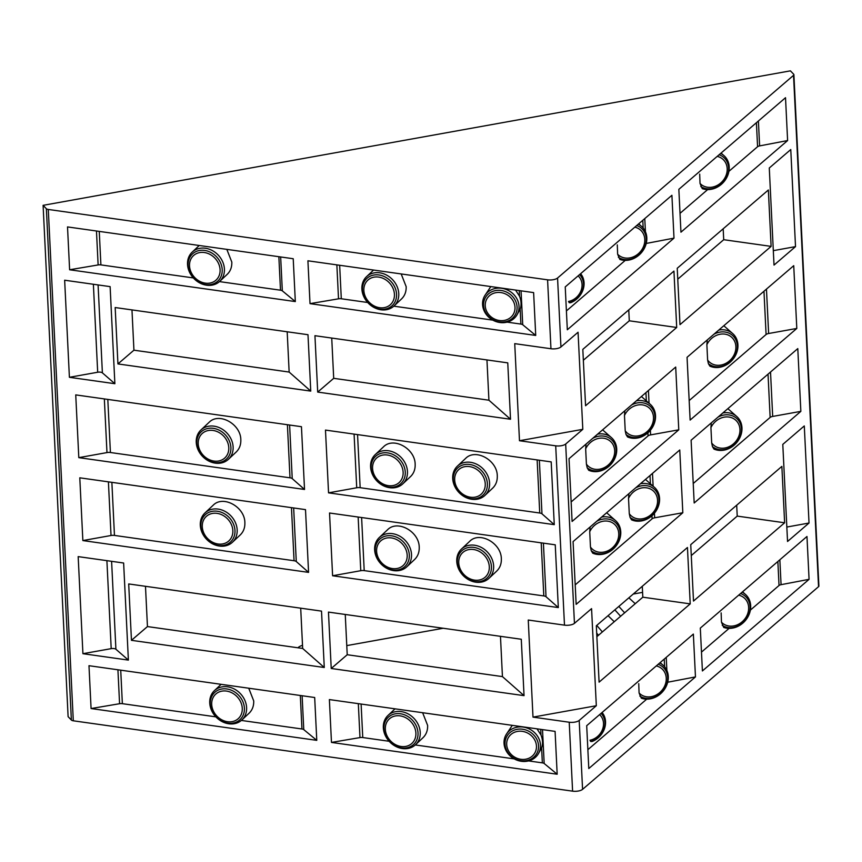 <?xml version="1.0" encoding="UTF-8"?>
<svg xmlns="http://www.w3.org/2000/svg" width="862" height="862" viewBox="0 0 862 862"><rect width="100%" height="100%" fill="white"/><g stroke="black" fill="none" stroke-linecap="round" stroke-linejoin="round"><path stroke-width="1.29" d="M507.115 322.14L520.896 324.08A3.75 1.444 177.2 0 1 522.717 324.726L535.722 335.447L533.621 292.606L307.917 260.798L310.018 303.639L338.518 298.823A3.75 1.444 177.2 0 1 341.298 298.769L367.675 302.487M515.573 290.063L519.527 296.216C521.327 300.881 521.542 305.17 520.163 309.102L516.898 314.996A18.748 16.755 -149.2 0 0 509.388 291.011A18.748 16.755 -149.2 0 0 484.703 295.795A18.748 16.755 -149.2 0 0 482.58 304.491A18.748 16.755 -149.2 0 0 496.792 321.817A18.748 16.755 -149.2 0 0 516.898 314.996M528.578 760.92L542.349 762.859A3.75 1.444 177.2 0 1 544.17 763.495L557.175 774.227L555.085 731.385L329.381 699.578L331.471 742.419L359.982 737.592A3.75 1.444 177.2 0 1 362.762 737.549L389.139 741.266M537.026 728.843L540.991 734.995C542.791 739.65 542.995 743.949 541.616 747.871L538.351 753.776A18.748 16.755 -149.2 0 0 530.841 729.791A18.748 16.755 -149.2 0 0 506.166 734.575A18.748 16.755 -149.2 0 0 504.033 743.27A18.748 16.755 -149.2 0 0 518.245 760.596A18.748 16.755 -149.2 0 0 538.351 753.776M145.484 586.3L147.456 626.577L302.67 648.45L300.698 608.184M345.253 614.455L347.224 654.732L502.438 676.605L500.466 636.328M131.972 309.911L133.933 350.187L289.147 372.061L287.186 331.784M331.73 338.066L333.702 378.332L488.916 400.205L486.955 359.939M598.497 635.251L596.698 633.15M443.176 628.258L346.772 645.606M620.629 616.244L614.843 609.854M596.87 636.662L642.815 597.194L642.287 586.289M691.281 555.57L737.226 516.101L736.698 505.197M583.348 360.262L629.292 320.793L628.764 309.9M677.758 279.169L723.714 239.701L723.175 228.807M673.998 238.138L671.907 195.297L565.235 286.917L567.325 329.758L673.998 238.138L646.231 243.44M787.609 140.549L785.519 97.708L678.847 189.328L680.948 232.169L787.609 140.549L759.616 145.904L758.398 121.003M695.462 676.918L693.36 634.076L586.699 725.696L588.789 768.538L695.462 676.918L667.694 682.219M809.073 579.329L806.972 536.487L700.31 628.107L702.401 670.948L809.073 579.329L781.069 584.673L779.851 559.783M678.771 429.815L675.7 367.061L569.028 458.692L572.099 521.445L678.771 429.815L650.605 434.89L650.379 430.278M796.8 328.444L793.73 265.679L687.057 357.31L690.128 420.063L796.8 328.444L768.635 333.508L766.458 289.104M682.823 512.739L679.752 449.986L573.079 541.605L576.15 604.359L682.823 512.739L654.657 517.803L654.43 513.202M800.852 411.357L797.792 348.604L691.108 440.223L694.179 502.988L800.852 411.357L772.686 416.432L770.52 372.028M676.702 327.474L585.567 405.743L582.82 349.369L673.944 271.088L676.702 327.474L629.292 320.793M690.214 603.874L599.09 682.144L596.332 625.758L687.456 547.489L690.214 603.874L642.815 597.194M795.518 246.629L790.766 149.546L769.281 168.004L774.022 265.087L795.518 246.629L773.322 250.648M809.03 523.018L804.289 425.936L782.793 444.393L787.545 541.476L809.03 523.018L786.834 527.048M582.809 429.33L578.057 332.247L560.936 346.955A7.499 2.888 177.2 0 1 550.958 348.744L514.733 343.647L519.484 440.73L582.809 429.33L565.677 444.038A7.499 2.888 177.2 0 1 555.71 445.826L519.484 440.73M591.569 608.637L574.448 623.345A7.499 2.888 177.2 0 1 564.481 625.144L528.255 620.037L532.996 717.119L596.321 705.73L591.569 608.637M596.321 705.73L579.199 720.427A7.499 2.888 177.2 0 1 569.232 722.227L532.996 717.119M793.891 74.682L818.9 586.02A3.75 1.444 177.2 0 1 818.544 586.677L582.572 789.355A7.499 2.888 177.2 0 1 572.594 791.154L73.302 720.794A3.75 1.444 177.2 0 1 71.374 720.05L68.109 716.667L43.1 205.339L790.411 70.846L793.676 74.229A3.75 1.444 177.2 0 1 793.891 74.682A3.75 1.444 177.2 0 1 793.536 75.35L557.563 278.027A7.499 2.888 177.2 0 1 547.585 279.827L48.294 209.455A3.75 1.444 177.2 0 1 46.365 208.723L43.1 205.339M784.625 522.781L693.501 601.051L690.742 544.665L781.866 466.396L784.625 522.781L737.226 516.101M771.113 246.381L679.989 324.651L677.23 268.276L768.354 189.996L771.113 246.381L723.714 239.701M535.722 335.447L310.018 303.639M557.175 774.227L331.471 742.419M241.36 720.438L301.948 728.983A3.75 1.444 177.2 0 1 303.769 729.618L316.774 740.35L314.684 697.509L88.98 665.701L91.081 708.542L119.581 703.715A3.75 1.444 177.2 0 1 122.361 703.672L215.856 716.85M316.774 740.35L91.081 708.542M219.476 281.605L280.495 290.203A3.75 1.444 177.2 0 1 282.316 290.839L295.321 301.571L293.22 258.729L67.516 226.921L69.617 269.763L98.128 264.946A3.75 1.444 177.2 0 1 100.897 264.893L193.325 277.92M295.321 301.571L69.617 269.763M554.266 524.656L551.195 461.903L325.48 430.084L328.551 492.848L356.717 487.773A4.493 1.735 177.2 0 1 360.154 487.698L539.741 513.009A4.493 1.735 177.2 0 1 541.972 513.817L554.266 524.656L328.551 492.848M304.523 489.454L301.452 426.701L75.737 394.893L78.808 457.647L106.974 452.582A4.493 1.735 177.2 0 1 110.411 452.507L289.998 477.817A4.493 1.735 177.2 0 1 292.229 478.615L304.523 489.454L78.808 457.647M558.317 607.57L555.247 544.816L329.532 513.009L332.603 575.762L360.769 570.698A4.493 1.735 177.2 0 1 364.206 570.612L543.803 595.922A4.493 1.735 177.2 0 1 546.023 596.73L558.317 607.57L332.603 575.762M308.574 572.379L305.504 509.625L79.789 477.817L82.86 540.571L111.026 535.496A4.493 1.735 177.2 0 1 114.463 535.421L294.061 560.731A4.493 1.735 177.2 0 1 296.28 561.539L308.574 572.379L82.86 540.571M310.751 391.1L117.932 363.926L115.174 307.54L307.993 334.715L310.751 391.1L289.147 372.061M324.274 667.5L131.455 640.326L128.697 583.94L321.515 611.115L324.274 667.5L302.67 648.45M114.872 383.709L110.12 286.626L64.65 280.215L69.402 377.297L97.686 372.244A3.75 1.444 177.2 0 1 102.384 372.847L114.872 383.709L69.402 377.297M128.384 660.098L123.632 563.015L78.173 556.615L82.924 653.698L111.198 648.644A3.75 1.444 177.2 0 1 115.907 649.248L128.384 660.098L82.924 653.698M524.042 695.645L331.223 668.481L328.465 612.095L521.284 639.259L524.042 695.645L502.438 676.605M510.519 419.255L317.701 392.081L314.942 335.695L507.761 362.87L510.519 419.255L488.916 400.205M642.578 592.366L633.247 594.047M131.455 640.326L147.456 626.577M331.223 668.481L347.224 654.732M117.932 363.926L133.933 350.187M317.701 392.081L333.702 378.332M628.861 597.819L635.229 603.702M602.355 631.943L596.752 625.403M608.055 615.683L614.25 621.728M624.627 612.817L618.841 606.428M298.004 647.793A11.249 4.332 177.2 0 1 302.519 645.315M232.481 542.22L240.272 534.914C243.504 531.757 245.045 527.663 244.873 522.641C244.808 506.845 223.021 494.896 213.162 505.24L204.984 512.922A20.095 16.884 -133.2 0 0 200.296 525.27A20.095 16.884 -133.2 0 0 212.569 543.825A20.095 16.884 -133.2 0 0 232.481 542.22A20.095 16.884 -133.2 0 0 231.048 516.015A20.095 16.884 -133.2 0 0 204.984 512.922M711.678 442.928L710.924 427.617A16.647 14.288 -48.6 0 1 733.885 418.803A16.647 14.288 -48.6 0 1 735.038 442.325A16.647 14.288 -48.6 0 1 711.678 442.928L712.465 446.624L713.952 449.059A20.095 17.24 -48.6 0 0 738.001 440.891A20.095 17.24 -48.6 0 0 736.741 416.486L727.862 408.663M711.312 422.876L710.924 427.617M693.231 483.485L770.143 417.423A4.493 1.735 177.2 0 1 772.686 416.432M488.948 578.359L496.738 571.053C499.971 567.896 501.512 563.802 501.339 558.781C501.275 542.985 479.487 531.046 469.628 541.39L461.45 549.062A20.095 16.884 -133.2 0 0 456.763 561.41A20.095 16.884 -133.2 0 0 469.036 579.964A20.095 16.884 -133.2 0 0 488.948 578.359A20.095 16.884 -133.2 0 0 487.515 552.154A20.095 16.884 -133.2 0 0 461.45 549.062M406.832 566.787L414.611 559.481C417.854 556.324 419.385 552.23 419.223 547.208C419.158 531.412 397.371 519.463 387.501 529.818L379.323 537.489A20.095 16.884 -133.2 0 0 374.647 549.837A20.095 16.884 -133.2 0 0 386.909 568.392A20.095 16.884 -133.2 0 0 406.832 566.787A20.095 16.884 -133.2 0 0 405.388 540.582A20.095 16.884 -133.2 0 0 379.323 537.489M590.47 547.036L589.716 531.725A16.647 14.288 -48.6 0 1 612.677 522.911A16.647 14.288 -48.6 0 1 613.83 546.433A16.647 14.288 -48.6 0 1 590.47 547.036L591.257 550.732L592.744 553.167A20.095 17.24 -48.6 0 0 616.793 545A20.095 17.24 -48.6 0 0 615.533 520.594L606.654 512.771M590.158 526.941A18.587 15.947 -48.6 0 0 590.104 527.016L589.716 531.725M629.282 513.698L628.527 498.387A16.647 14.288 -48.6 0 1 651.489 489.573A16.647 14.288 -48.6 0 1 652.642 513.095A16.647 14.288 -48.6 0 1 629.282 513.698L630.068 517.394L631.555 519.829A20.095 17.24 -48.6 0 0 655.605 511.662A20.095 17.24 -48.6 0 0 654.344 487.256L645.466 479.434M628.969 493.603A18.587 15.947 -48.6 0 0 628.915 493.678L628.527 498.387M575.202 584.867L652.114 518.805A4.493 1.735 177.2 0 1 654.657 517.803M228.43 459.306L236.21 452C239.453 448.833 240.983 444.749 240.821 439.717C240.757 423.932 218.97 411.982 209.1 422.326L200.921 429.998A20.095 16.884 -133.2 0 0 196.245 442.357A20.095 16.884 -133.2 0 0 208.507 460.911A20.095 16.884 -133.2 0 0 228.43 459.306A20.095 16.884 -133.2 0 0 226.986 433.09A20.095 16.884 -133.2 0 0 200.921 429.998M707.616 360.014L706.872 344.692A16.647 14.288 -48.6 0 1 729.834 335.889A16.647 14.288 -48.6 0 1 730.976 359.4A16.647 14.288 -48.6 0 1 707.616 360.014L708.413 363.71L709.9 366.145A20.095 17.24 -48.6 0 0 733.95 357.978A20.095 17.24 -48.6 0 0 732.689 333.562L723.811 325.739M707.26 339.962L706.872 344.692M689.169 400.571L766.092 334.51A4.493 1.735 177.2 0 1 768.635 333.508M484.897 495.445L492.676 488.14C495.919 484.983 497.449 480.888 497.288 475.867C497.223 460.071 475.436 448.121 465.566 458.465L457.388 466.148A20.095 16.884 -133.2 0 0 452.712 478.496A20.095 16.884 -133.2 0 0 464.974 497.051A20.095 16.884 -133.2 0 0 484.897 495.445A20.095 16.884 -133.2 0 0 483.453 469.24A20.095 16.884 -133.2 0 0 457.388 466.148M402.78 483.873L410.56 476.567C413.792 473.41 415.333 469.316 415.161 464.295C415.096 448.499 393.32 436.549 383.45 446.893L375.272 454.576A20.095 16.884 -133.2 0 0 370.585 466.924A20.095 16.884 -133.2 0 0 382.857 485.478A20.095 16.884 -133.2 0 0 402.78 483.873A20.095 16.884 -133.2 0 0 401.336 457.668A20.095 16.884 -133.2 0 0 375.272 454.576M586.408 464.122L585.664 448.8A16.647 14.288 -48.6 0 1 608.626 439.997A16.647 14.288 -48.6 0 1 609.768 463.519A16.647 14.288 -48.6 0 1 586.408 464.122L587.205 467.818L588.692 470.253A20.095 17.24 -48.6 0 0 612.742 462.086A20.095 17.24 -48.6 0 0 611.481 437.67L602.603 429.847M586.106 444.016A18.587 15.947 -48.6 0 0 586.041 444.102L585.664 448.8M625.219 430.784L624.476 415.462A16.647 14.288 -48.6 0 1 647.437 406.659A16.647 14.288 -48.6 0 1 648.58 430.181A16.647 14.288 -48.6 0 1 625.219 430.784L626.017 434.48L627.504 436.915A20.095 17.24 -48.6 0 0 651.553 428.748A20.095 17.24 -48.6 0 0 650.293 404.332L641.414 396.509M624.918 410.689A18.587 15.947 -48.6 0 0 624.853 410.765L624.476 415.462M571.14 501.953L648.062 435.892A4.493 1.735 177.2 0 1 650.605 434.89M219.724 281.368A20.095 16.884 -133.2 0 0 218.291 255.163A20.095 16.884 -133.2 0 0 192.226 252.07A20.095 16.884 -133.2 0 0 187.539 264.418A20.095 16.884 -133.2 0 0 199.812 282.984A20.095 16.884 -133.2 0 0 219.724 281.368L227.212 274.342C230.456 271.185 231.986 267.091 231.813 262.07L226.835 249.377M241.92 719.932A20.095 16.884 -133.2 0 0 240.476 693.727A20.095 16.884 -133.2 0 0 214.412 690.634A20.095 16.884 -133.2 0 0 209.735 702.983A20.095 16.884 -133.2 0 0 221.997 721.548A20.095 16.884 -133.2 0 0 241.92 719.932L249.118 713.186C252.35 710.029 253.881 705.935 253.719 700.903L248.73 688.21M415.538 744.714A20.095 16.884 -133.2 0 0 414.094 718.509A20.095 16.884 -133.2 0 0 388.029 715.417A20.095 16.884 -133.2 0 0 383.342 727.765A20.095 16.884 -133.2 0 0 395.615 746.33A20.095 16.884 -133.2 0 0 415.538 744.714L423.016 737.689C426.259 734.532 427.789 730.437 427.627 725.416L422.639 712.723M512.276 725.351L506.166 734.575M415.279 744.951L514.258 758.894M738.669 595.168A16.647 14.288 -48.6 0 1 745.835 617.526A16.647 14.288 -48.6 0 1 721.483 622.213L723.724 627.417A20.095 17.24 -48.6 0 0 747.074 618.28A20.095 17.24 -48.6 0 0 745.447 594.414L742.527 591.838M721.483 622.213L721.138 612.904M701.485 652.103L729.101 628.376M750.382 610.102L779.032 585.492A3.75 1.444 177.2 0 1 781.069 584.673M599.553 714.652A15.3 13.124 -48.6 0 1 602.527 729.36A15.3 13.124 -48.6 0 1 590.007 740.232L590.686 741.482L592.054 741.514A18.748 16.076 -48.6 0 0 602.075 712.486M656.273 665.938A16.647 14.288 -48.6 0 1 663.438 688.296A16.647 14.288 -48.6 0 1 639.087 692.983L641.328 698.188A20.095 17.24 -48.6 0 0 664.677 689.05A20.095 17.24 -48.6 0 0 663.05 665.184L660.13 662.619M639.087 692.983L638.742 683.674M587.862 749.692L646.705 699.157M717.206 156.388A16.647 14.288 -48.6 0 1 724.382 178.746A16.647 14.288 -48.6 0 1 700.03 183.434L702.261 188.638A20.095 17.24 -48.6 0 0 725.61 179.501A20.095 17.24 -48.6 0 0 723.983 155.634L721.074 153.07M700.03 183.434L699.685 174.124M680.021 213.334L707.648 189.597M728.918 171.333L757.579 146.712A3.75 1.444 177.2 0 1 759.616 145.904M394.074 305.945A20.095 16.884 -133.2 0 0 392.63 279.73A20.095 16.884 -133.2 0 0 366.565 276.637A20.095 16.884 -133.2 0 0 361.889 288.996A20.095 16.884 -133.2 0 0 374.151 307.551A20.095 16.884 -133.2 0 0 394.074 305.945L401.563 298.909C404.795 295.752 406.336 291.668 406.164 286.637L401.186 273.944M490.823 286.572L484.703 295.795M393.826 306.172L492.795 320.125M578.09 275.872A15.3 13.124 -48.6 0 1 581.063 290.58A15.3 13.124 -48.6 0 1 568.554 301.452L569.222 302.702L570.59 302.734A18.748 16.076 -48.6 0 0 580.611 273.707M634.809 227.159A16.647 14.288 -48.6 0 1 641.974 249.517A16.647 14.288 -48.6 0 1 617.634 254.204L619.864 259.419A20.095 17.24 -48.6 0 0 643.214 250.271A20.095 17.24 -48.6 0 0 641.587 226.404L638.677 223.84M617.634 254.204L617.289 244.894M566.409 310.913L625.252 260.378M722.841 412.984A20.095 17.24 -48.6 0 1 736.741 416.486M718.779 330.06A20.095 17.24 -48.6 0 1 732.689 333.562M742.117 592.194A20.095 17.24 -48.6 0 1 745.447 594.414M720.654 153.414A20.095 17.24 -48.6 0 1 723.983 155.634M640.434 483.754A20.095 17.24 -48.6 0 1 654.344 487.256M636.382 400.83A20.095 17.24 -48.6 0 1 650.293 404.332M659.721 662.975A20.095 17.24 -48.6 0 1 663.05 665.184M638.257 224.195A20.095 17.24 -48.6 0 1 641.587 226.404M601.622 517.092A20.095 17.24 -48.6 0 1 615.533 520.594M597.571 434.168A20.095 17.24 -48.6 0 1 611.481 437.67M522.717 324.726L521.057 290.839M520.896 324.08L520.163 309.102M519.527 296.216L519.258 290.58M544.17 763.495L542.51 729.618M542.349 762.859L541.616 747.871M540.991 734.995L540.711 729.36M574.448 623.345L565.677 444.038M582.572 789.355L579.199 720.427M818.544 586.677L793.536 75.35M560.936 346.955L557.563 278.027M564.481 625.144L555.71 445.826M550.958 348.744L547.585 279.827M73.302 720.794L48.294 209.455M572.594 791.154L569.232 722.227M71.374 720.05L46.365 208.723M115.907 649.248L111.597 561.324M111.198 648.644L106.899 560.656M102.384 372.847L98.085 284.923M97.686 372.244L93.376 284.266M296.28 561.539L293.662 507.955M111.026 535.496L108.407 481.847M114.463 535.421L111.866 482.332M294.061 560.731L291.464 507.643M770.143 417.423L768.031 374.162M546.023 596.73L543.405 543.146M360.769 570.698L358.15 517.038M364.206 570.612L361.609 517.523M543.803 595.922L541.207 542.834M652.114 518.805L651.963 515.756M650.401 483.776L650.002 475.544M653.116 486.168L652.491 473.4M292.229 478.615L289.61 425.031M106.974 452.582L104.345 398.923M110.411 452.507L107.815 399.418M289.998 477.817L287.402 424.729M766.092 334.51L763.969 291.248M541.972 513.817L539.353 460.233M356.717 487.773L354.088 434.125M360.154 487.698L357.558 434.61M539.741 513.009L537.145 459.92M648.062 435.892L647.912 432.832M646.349 400.862L645.94 392.619M649.054 403.254L648.429 390.486M282.316 290.839L280.656 256.962M98.128 264.946L96.469 231.005M100.897 264.893L99.259 231.393M280.495 290.203L278.857 256.704M303.769 729.618L302.12 695.731M119.581 703.715L117.922 669.774M122.361 703.672L120.723 670.173M301.948 728.983L300.31 695.483M359.982 737.592L358.323 703.651M362.762 737.549L361.113 704.049M779.032 585.492L777.858 561.496M664.624 666.811L664.246 659.085M666.876 670.453L666.24 657.372M757.579 146.712L756.405 122.716M338.518 298.823L336.859 264.882M341.298 298.769L339.66 265.27M643.171 228.031L642.793 220.306M645.422 231.673L644.776 218.592M198.217 443.855A16.647 13.997 -133.2 0 0 221.793 459.996A16.647 13.997 -133.2 0 0 220.489 433.414A16.647 13.997 -133.2 0 0 198.217 443.855M196.805 443.294A18.587 15.624 -133.2 0 0 223.118 461.31A18.587 15.624 -133.2 0 0 221.663 431.647A18.587 15.624 -133.2 0 0 196.805 443.294M202.279 526.768A16.647 13.997 -133.2 0 0 225.844 542.92A16.647 13.997 -133.2 0 0 224.551 516.338A16.647 13.997 -133.2 0 0 202.279 526.768M200.868 526.208A18.587 15.624 -133.2 0 0 227.169 544.234A18.587 15.624 -133.2 0 0 225.715 514.56A18.587 15.624 -133.2 0 0 200.868 526.208M211.707 704.48A16.647 13.997 -133.2 0 0 235.283 720.632A16.647 13.997 -133.2 0 0 233.979 694.05A16.647 13.997 -133.2 0 0 211.707 704.48M210.296 703.92A18.587 15.624 -133.2 0 0 236.608 721.947A18.587 15.624 -133.2 0 0 235.154 692.283A18.587 15.624 -133.2 0 0 210.296 703.92M189.521 265.927A16.647 13.997 -133.2 0 0 213.086 282.068A16.647 13.997 -133.2 0 0 211.793 255.486A16.647 13.997 -133.2 0 0 189.521 265.927M188.11 265.356A18.587 15.624 -133.2 0 0 214.412 283.382A18.587 15.624 -133.2 0 0 212.957 253.719A18.587 15.624 -133.2 0 0 188.11 265.356M385.325 729.274A16.647 13.997 -133.2 0 0 408.89 745.414A16.647 13.997 -133.2 0 0 407.597 718.833A16.647 13.997 -133.2 0 0 385.325 729.274M383.913 728.702A18.587 15.624 -133.2 0 0 410.215 746.729A18.587 15.624 -133.2 0 0 408.771 717.065A18.587 15.624 -133.2 0 0 383.913 728.702M376.619 551.335A16.647 13.997 -133.2 0 0 400.194 567.487A16.647 13.997 -133.2 0 0 398.89 540.905A16.647 13.997 -133.2 0 0 376.619 551.335M375.207 550.775A18.587 15.624 -133.2 0 0 401.52 568.801A18.587 15.624 -133.2 0 0 400.065 539.138A18.587 15.624 -133.2 0 0 375.207 550.775M372.567 468.422A16.647 13.997 -133.2 0 0 396.132 484.573A16.647 13.997 -133.2 0 0 394.839 457.991A16.647 13.997 -133.2 0 0 372.567 468.422M371.156 467.861A18.587 15.624 -133.2 0 0 397.457 485.888A18.587 15.624 -133.2 0 0 396.014 456.213A18.587 15.624 -133.2 0 0 371.156 467.861M363.861 290.494A16.647 13.997 -133.2 0 0 387.437 306.635A16.647 13.997 -133.2 0 0 386.133 280.053A16.647 13.997 -133.2 0 0 363.861 290.494M362.449 289.934A18.587 15.624 -133.2 0 0 388.762 307.95A18.587 15.624 -133.2 0 0 387.307 278.286A18.587 15.624 -133.2 0 0 362.449 289.934M458.746 562.908A16.647 13.997 -133.2 0 0 482.311 579.059A16.647 13.997 -133.2 0 0 481.018 552.477A16.647 13.997 -133.2 0 0 458.746 562.908M457.334 562.347A18.587 15.624 -133.2 0 0 483.636 580.374A18.587 15.624 -133.2 0 0 482.192 550.71A18.587 15.624 -133.2 0 0 457.334 562.347M454.683 479.994A16.647 13.997 -133.2 0 0 478.259 496.146A16.647 13.997 -133.2 0 0 476.955 469.564A16.647 13.997 -133.2 0 0 454.683 479.994M453.283 479.434A18.587 15.624 -133.2 0 0 479.584 497.46A18.587 15.624 -133.2 0 0 478.13 467.786A18.587 15.624 -133.2 0 0 453.283 479.434M506.694 744.585A15.3 13.673 -149.2 0 0 529.613 757.903A15.3 13.673 -149.2 0 0 528.417 733.476A15.3 13.673 -149.2 0 0 506.694 744.585M505.024 744.132A17.24 15.408 -149.2 0 0 530.841 759.142A17.24 15.408 -149.2 0 0 529.494 731.622A17.24 15.408 -149.2 0 0 505.024 744.132M718.024 417.111A18.587 15.947 -48.6 0 1 739.143 421.399A18.587 15.947 -48.6 0 1 734.844 444.21A18.587 15.947 -48.6 0 1 712.465 446.624M713.973 334.197A18.587 15.947 -48.6 0 1 735.081 338.475A18.587 15.947 -48.6 0 1 730.793 361.286A18.587 15.947 -48.6 0 1 708.413 363.71M740.566 593.53A18.587 15.947 -48.6 0 1 747.419 617.235A18.587 15.947 -48.6 0 1 722.248 625.338M719.102 154.751A18.587 15.947 -48.6 0 1 725.955 178.456A18.587 15.947 -48.6 0 1 700.795 186.558M635.628 487.881A18.587 15.947 -48.6 0 1 656.747 492.17A18.587 15.947 -48.6 0 1 652.448 514.98A18.587 15.947 -48.6 0 1 630.068 517.394M631.577 404.968A18.587 15.947 -48.6 0 1 652.685 409.245A18.587 15.947 -48.6 0 1 648.396 432.067A18.587 15.947 -48.6 0 1 626.017 434.48M658.169 664.3A18.587 15.947 -48.6 0 1 665.022 688.005A18.587 15.947 -48.6 0 1 639.852 696.108M636.706 225.532A18.587 15.947 -48.6 0 1 643.558 249.237A18.587 15.947 -48.6 0 1 618.399 257.329M601.019 713.391A17.24 14.783 -48.6 0 1 603.853 729.371A17.24 14.783 -48.6 0 1 590.686 741.482M579.555 274.612A17.24 14.783 -48.6 0 1 582.4 290.602A17.24 14.783 -48.6 0 1 569.222 302.702M596.816 521.219A18.587 15.947 -48.6 0 1 617.935 525.508A18.587 15.947 -48.6 0 1 613.636 548.318A18.587 15.947 -48.6 0 1 591.257 550.732M592.765 438.305A18.587 15.947 -48.6 0 1 613.873 442.583A18.587 15.947 -48.6 0 1 609.585 465.394A18.587 15.947 -48.6 0 1 587.205 467.818M485.241 305.805A15.3 13.673 -149.2 0 0 508.149 319.123A15.3 13.673 -149.2 0 0 506.953 294.696A15.3 13.673 -149.2 0 0 485.241 305.805M483.571 305.363A17.24 15.408 -149.2 0 0 509.377 320.362A17.24 15.408 -149.2 0 0 508.03 292.854A17.24 15.408 -149.2 0 0 483.571 305.363M221.135 684.32L214.412 690.634M199.241 245.487L192.226 252.07M395.044 708.833L388.029 715.417M373.591 270.054L366.565 276.637"/></g></svg>
